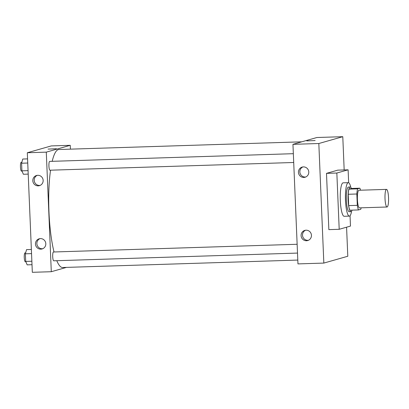 <?xml version="1.0" encoding="UTF-8"?>
<svg xmlns="http://www.w3.org/2000/svg" width="409" height="409" viewBox="0 0 409 409"><rect width="100%" height="100%" fill="white"/><g stroke="black" fill="none" stroke-linecap="round" stroke-linejoin="round"><path stroke-width="0.61" d="M387.149 206.985A8.809 1.779 -91.8 0 1 387.057 207A8.809 1.779 -91.8 0 1 385.002 198.247A8.809 1.779 -91.8 0 1 386.5 189.387A8.809 1.779 -91.8 0 1 388.55 197.915A8.809 1.779 -91.8 0 1 387.149 206.985M359.552 207.859A8.809 1.779 -91.8 0 1 359.46 207.874A8.809 1.779 -91.8 0 1 357.405 199.122A8.809 1.779 -91.8 0 1 358.903 190.262L386.5 189.387M359.874 188.191L357.604 188.84A12.004 2.423 -91.8 0 0 356.832 193.999L348.207 194.27A12.004 2.423 -91.8 0 1 348.979 189.111L351.249 188.467L359.874 188.191A12.004 2.423 -91.8 0 1 360.549 190.211M356.832 193.999L357.308 205.338A12.004 2.423 -91.8 0 0 358.488 209.94L360.758 209.29A12.004 2.423 -91.8 0 0 361.106 207.818M348.207 194.27L348.683 205.615L357.308 205.338M348.683 205.615A12.004 2.423 -91.8 0 0 349.864 210.211L358.488 209.94M351.397 188.462A12.336 2.49 88.2 0 0 350.165 187.01A12.336 2.49 88.2 0 0 348.09 200.042A12.336 2.49 88.2 0 0 350.948 211.668A12.336 2.49 88.2 0 0 352.088 210.144M350.948 211.668L349.225 211.724A12.336 2.49 -91.8 0 1 346.367 200.098A12.336 2.49 -91.8 0 1 348.442 187.066L350.165 187.01M348.979 189.111L357.604 188.84M351.582 211.218A16.738 3.379 -91.8 0 1 349.531 216.1A16.738 3.379 -91.8 0 1 349.363 216.126A16.738 3.379 -91.8 0 1 345.452 199.5A16.738 3.379 -91.8 0 1 348.304 182.665A16.738 3.379 -91.8 0 1 350.83 187.419M349.363 216.126L344.189 216.289A16.738 3.379 -91.8 0 1 340.278 199.664A16.738 3.379 -91.8 0 1 343.125 182.828L348.304 182.665M350.043 215.753L350.472 226.085L339.199 229.296L336.842 173.033L348.115 169.817L348.657 182.741M339.199 229.296L328.851 229.628L326.489 173.36L337.768 170.144L348.115 169.817M318.826 143.518L342.783 136.688L344.173 169.939L342.783 136.688L318.826 143.518L292.951 144.336L297.962 263.902L323.836 263.084L318.826 143.518L323.836 263.084L347.793 256.254L323.836 263.084M346.576 227.194L347.793 256.254L346.576 227.194M326.489 173.36L336.842 173.033M342.783 136.688L316.909 137.506L292.951 144.336M303.396 166.892A5.286 5.169 74.1 0 1 305.063 177.25A5.286 5.169 74.1 0 1 298.442 172.332A5.286 5.169 74.1 0 1 303.396 166.892M306.489 240.743A5.286 5.169 74.1 0 1 304.817 230.385A5.286 5.169 74.1 0 1 311.244 234.05A5.286 5.169 74.1 0 1 306.489 240.743M302.885 166.933A5.286 5.169 -105.9 0 0 305.753 177M305.538 230.236A5.286 5.169 -105.9 0 0 308.406 240.298M315.145 140.553L306.786 140.906M297.798 260.068L62.643 267.512A59.029 11.917 -91.8 0 1 56.795 260.702M54.029 251.975A59.029 11.917 -91.8 0 1 50.542 170.19M52.183 161.325A59.029 11.917 -91.8 0 1 58.906 149.515L301.755 141.826M49.985 170.2A4.407 0.89 -91.8 0 1 49.939 170.21A4.407 0.89 -91.8 0 1 48.911 165.834A4.407 0.89 -91.8 0 1 49.663 161.402L293.34 153.687M53.778 260.794A4.407 0.89 -91.8 0 1 53.737 260.799A4.407 0.89 -91.8 0 1 52.715 256.647A4.407 0.89 -91.8 0 1 53.456 251.995L297.139 244.275M51.299 271.714L46.289 152.143L27.316 152.746L32.326 272.312L51.299 271.714L66.457 267.394M70.409 149.152L70.246 145.318L46.289 152.143M37.761 175.303A5.286 5.169 74.1 0 1 39.433 185.66A5.286 5.169 74.1 0 1 32.807 180.742A5.286 5.169 74.1 0 1 37.761 175.303M40.854 249.153A5.286 5.169 74.1 0 1 39.187 238.795A5.286 5.169 74.1 0 1 45.609 242.46A5.286 5.169 74.1 0 1 40.854 249.153M70.246 145.318L51.273 145.916L27.316 152.746M37.25 175.343A5.286 5.169 -105.9 0 0 40.123 185.41M39.903 238.646A5.286 5.169 -105.9 0 0 42.776 248.713M56.33 148.794L48.052 149.096L56.33 148.794M56.411 148.748L48.052 149.096M31.37 249.475L26.544 249.628L25.378 253.81L25.701 261.428L27.178 264.858L32.009 264.705M25.378 253.81L31.544 253.616M25.701 261.428L31.861 261.228M25.322 261.694A4.407 0.89 -91.8 0 1 25.276 261.699A4.407 0.89 -91.8 0 1 24.249 257.327A4.407 0.89 -91.8 0 1 24.995 252.895L25.639 252.874M27.572 158.886L22.746 159.04L21.585 163.222L21.902 170.834L23.385 174.265L28.211 174.111M21.585 163.222L27.746 163.027M21.902 170.834L28.068 170.64M21.524 171.105A4.407 0.89 -91.8 0 1 21.478 171.11A4.407 0.89 -91.8 0 1 20.45 166.734A4.407 0.89 -91.8 0 1 21.202 162.307L21.846 162.286M387.057 207L359.46 207.874M49.939 170.21L293.713 162.491M53.737 260.799L297.507 253.079M25.276 261.699L25.808 261.683M21.478 171.11L22.014 171.095"/></g></svg>
